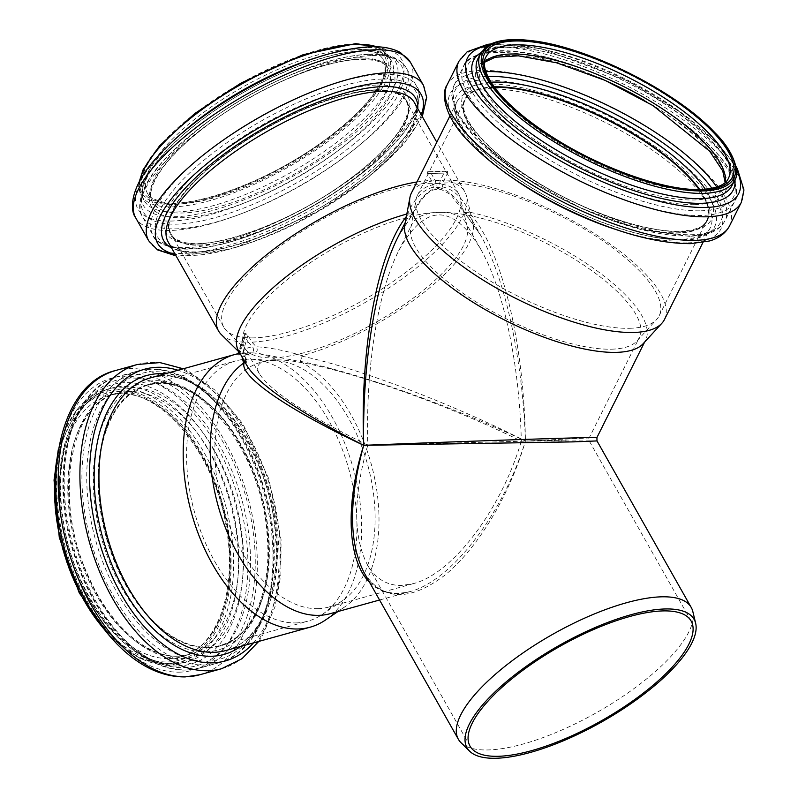 <?xml version="1.0" encoding="UTF-8"?>
<svg xmlns="http://www.w3.org/2000/svg" width="798" height="798" viewBox="0 0 798 798"><rect width="100%" height="100%" fill="white"/><g stroke="black" fill="none" stroke-linecap="round" stroke-linejoin="round"><path stroke-width="0.6" stroke-dasharray="3.99 2.99" d="M447.618 173.026L447.419 171.251L445.912 171.291L443.957 173.126L440.436 180.178L438.461 187.849L435.947 189.455L434.711 189.006L433.414 187.111L431.419 180.408L427.529 173.545L427.638 171.76L429.144 171.72L431.189 173.445L435.08 180.318L437.444 187.869L440.037 189.355L441.932 188.089L444.097 180.089L447.618 173.026L431.189 173.445M435.08 180.318A141.446 47.451 -29.5 0 1 464.755 191.64A141.446 47.451 -29.5 0 1 466.431 195.899A141.446 47.451 -29.5 0 1 394.122 284.497A141.446 47.451 -29.5 0 1 251.879 342.162L247.998 335.3L245.914 333.604L244.407 333.644L238.652 351.619M248.218 342.262L252.607 346.851C254.333 350.103 253.704 352.197 250.712 353.135L245.036 352.816L237.964 355.02L244.407 333.644L244.338 335.399L248.218 342.262A141.446 47.451 -29.5 0 1 221.325 334.561M416.925 181.984A141.446 47.451 -29.5 0 1 431.419 180.408M442.451 186.882C453.354 189.136 462.371 197.555 469.503 212.148L468.735 212.288C500.466 245.156 524.126 340.616 525.423 441.035C522.63 358.382 505.064 277.923 480.376 234.792L471.359 218.852A133.785 44.878 -29.5 0 0 464.426 212.278C457.124 197.685 448.007 189.266 437.075 187.021M471.359 218.852A133.785 44.878 -29.5 0 1 472.935 222.881A133.785 44.878 -29.5 0 1 421.893 294.063A133.785 44.878 -29.5 0 1 302.123 355.669C284.297 350.382 269.016 347.409 256.268 346.761L251.879 342.162M238.462 350.611A133.785 44.878 -29.5 0 0 241.106 354.043A133.785 44.878 -29.5 0 0 245.395 357.175C241.245 351.519 243.649 348.078 252.607 346.851M406.83 214.024A133.785 44.878 -29.5 0 1 407.698 213.784C414.062 198.832 422.641 189.944 433.414 187.111M468.735 212.288L464.396 212.617L480.286 234.632L464.426 212.278M398.032 236.966L412.825 213.994L407.698 213.784M438.79 186.981C427.987 189.804 419.319 198.702 412.775 213.655L398.052 236.916M238.851 353.574L237.964 355.02L239.47 354.98L248.697 352.716L254.372 353.035C257.365 352.098 258.003 350.003 256.268 346.761M245.086 362.302L246.472 359.619L244.926 354.94L251.001 353.135L242.023 356.906M325.394 620.076A141.446 83.89 74.5 0 0 353.275 468.466A141.446 83.89 74.5 0 0 251.37 352.806A141.446 83.89 74.5 0 0 248.697 352.716M245.036 352.816A141.446 83.89 74.5 0 0 240.028 353.374M330.322 613.652A133.785 79.351 74.5 0 0 344.716 606.929A133.785 79.351 74.5 0 0 375.629 483.438A133.785 79.351 74.5 0 0 300.337 361.614L257.315 353.145L251.37 352.806M300.337 361.614L302.123 355.669M408.476 213.884L406.372 216.507M596.994 440.915L525.423 441.035L596.904 437.583M245.395 357.175L245.545 361.604L247.47 366.521L246.193 360.915M412.775 213.655A133.785 44.997 26.5 0 0 406.212 220.587A133.785 44.997 26.5 0 0 404.835 224.707M643.108 343.748A133.785 44.997 26.5 0 0 645.582 340.167A133.785 44.997 26.5 0 0 597.104 270.891A133.785 44.997 26.5 0 0 469.503 212.148M566.201 440.087L367.788 445.224C365.654 368.117 377.673 292.317 398.601 250.961C424.716 203.61 452.027 202.901 480.546 248.846C503.568 289.056 519.478 364.068 521.323 441.144L566.201 440.087M611.607 349.185A127.022 42.723 26.5 0 0 636.974 340.946A127.022 42.723 26.5 0 0 639.318 337.554A127.022 42.723 26.5 0 0 544.785 242.562A127.022 42.723 26.5 0 0 412.057 224.019A127.022 42.723 26.5 0 0 410.751 227.939A127.022 42.723 26.5 0 0 480.825 304.836A127.022 42.723 26.5 0 0 611.607 349.185M629.622 328.297A135.032 45.416 26.5 0 0 656.584 319.539A135.032 45.416 26.5 0 0 659.078 315.928A135.032 45.416 26.5 0 0 558.58 214.951A135.032 45.416 26.5 0 0 417.484 195.231A135.032 45.416 26.5 0 0 416.097 199.39A135.032 45.416 26.5 0 0 490.59 281.145A135.032 45.416 26.5 0 0 629.622 328.297M494.561 87.371A135.032 45.416 26.5 0 0 465.184 99.74A135.032 45.416 26.5 0 0 532.944 182.363A135.032 45.416 26.5 0 0 677.332 232.807A135.032 45.416 26.5 0 0 706.789 220.438A135.032 45.416 26.5 0 0 699.038 189.525M494.351 87.082A135.57 45.596 26.5 0 0 464.705 99.501A135.57 45.596 26.5 0 0 532.735 182.453A135.57 45.596 26.5 0 0 677.692 233.096A135.57 45.596 26.5 0 0 707.267 220.677A135.57 45.596 26.5 0 0 699.397 189.525M440.436 180.178A141.446 47.571 26.5 0 0 411.389 193.076M664.465 319.509A141.446 47.571 26.5 0 0 594.719 233.734A141.446 47.571 26.5 0 0 444.097 180.089M301.644 356.108C357.843 367.918 451.239 403.359 525.423 441.035C509.613 495.359 477.942 548.136 444.985 575.099C409.593 601.862 382.631 601.054 364.107 572.685L364.107 572.665C373.374 590.121 388.626 596.435 409.873 591.617C451.439 581.144 503.398 513.423 525.423 441.035C450.551 405.623 356.507 372.337 300.078 361.285M692.824 611.527A133.785 44.878 -29.5 0 1 596.904 712.444A133.785 44.878 -29.5 0 1 460.995 742.689M272.866 357.813A127.022 42.613 150.5 0 0 401.165 306.711A127.022 42.613 150.5 0 0 467.189 226.403A127.022 42.613 150.5 0 0 465.683 222.582A127.022 42.613 150.5 0 0 390.132 222.452A127.022 42.613 150.5 0 0 278.362 287.17A127.022 42.613 150.5 0 0 244.587 347.679A127.022 42.613 150.5 0 0 247.091 350.93A127.022 42.613 150.5 0 0 272.866 357.813M367.788 445.224C307.09 415.15 270.981 391.389 259.44 373.943C255.849 367.469 257.614 363.22 264.727 361.195C292.058 351.599 422.112 392.127 521.323 441.144C501.264 509.663 452.666 573.762 413.314 583.637L401.653 585.453C386.94 585.662 375.479 578.7 367.299 564.565C353.005 536.376 353.165 496.585 367.788 445.224M253.794 337.873A135.032 45.296 -29.5 0 1 226.393 330.552A135.032 45.296 -29.5 0 1 223.729 327.09A135.032 45.296 -29.5 0 1 318.951 221.176A135.032 45.296 -29.5 0 1 458.79 194.104A135.032 45.296 -29.5 0 1 460.376 198.163A135.032 45.296 -29.5 0 1 390.192 283.539A135.032 45.296 -29.5 0 1 253.794 337.873M369.574 582.341C380.147 592.864 393.564 595.966 409.823 591.627L409.873 591.617M317.943 608.645A127.022 75.331 74.5 0 0 328.896 607.019A127.022 75.331 74.5 0 0 342.551 600.645A127.022 75.331 74.5 0 0 367.589 464.506A127.022 75.331 74.5 0 0 276.078 360.636A127.022 75.331 74.5 0 0 261.076 362.202A127.022 75.331 74.5 0 0 220.098 495.718A127.022 75.331 74.5 0 0 317.943 608.645M296.178 622.909A135.032 80.089 74.5 0 0 307.819 621.173A135.032 80.089 74.5 0 0 322.342 614.4A135.032 80.089 74.5 0 0 348.955 469.663A135.032 80.089 74.5 0 0 251.669 359.25A135.032 80.089 74.5 0 0 235.729 360.905A135.032 80.089 74.5 0 0 192.158 502.85A135.032 80.089 74.5 0 0 296.178 622.909M208.228 647.268A135.032 80.089 74.5 0 0 219.869 645.542A135.032 80.089 74.5 0 0 261.006 494.022A135.032 80.089 74.5 0 0 147.78 385.264A135.032 80.089 74.5 0 0 104.209 527.209A135.032 80.089 74.5 0 0 208.228 647.268M208.328 647.786A135.57 80.408 74.5 0 0 220.009 646.051A135.57 80.408 74.5 0 0 261.315 493.942A135.57 80.408 74.5 0 0 147.64 384.746A135.57 80.408 74.5 0 0 103.9 527.249A135.57 80.408 74.5 0 0 208.328 647.786M376.486 90.084A135.57 45.476 -29.5 0 1 406.671 100.907A135.57 45.476 -29.5 0 1 311.07 207.251A135.57 45.476 -29.5 0 1 170.682 234.422A135.57 45.476 -29.5 0 1 234.373 148.199A135.57 45.476 -29.5 0 1 376.486 90.084M201.216 244.936A135.032 45.296 -29.5 0 1 171.151 234.163A135.032 45.296 -29.5 0 1 266.372 128.239A135.032 45.296 -29.5 0 1 406.202 101.166A135.032 45.296 -29.5 0 1 342.771 187.061A135.032 45.296 -29.5 0 1 201.216 244.936M429.144 171.72L447.419 171.251M427.529 173.545L443.957 173.126M445.912 171.291L427.638 171.76M414.401 102.623A141.446 47.451 -29.5 0 1 314.651 213.575A141.446 47.451 -29.5 0 1 168.179 241.934C168.188 244.687 173.226 247.619 183.291 250.732C214.243 258.033 290.412 230.672 346.252 190.941C370.761 173.755 389.404 156.947 402.192 140.518C420.636 116.368 416.237 104.847 414.401 102.623M239.47 354.98L245.914 333.604M247.998 335.3L242.203 354.521M239.26 352.217L244.338 335.399M225.944 650.51A141.446 83.89 74.5 0 0 269.036 491.797A141.446 83.89 74.5 0 0 150.433 377.873C200.128 359.619 271.24 447.06 275.519 536.974C280.407 594.769 258.522 642.629 225.944 650.51M494.171 86.842A135.57 45.596 26.5 0 0 464.835 99.251A135.57 45.596 26.5 0 0 532.865 182.203A135.57 45.596 26.5 0 0 677.821 232.846A135.57 45.596 26.5 0 0 707.387 220.428A135.57 45.596 26.5 0 0 699.696 189.515M491.029 82.204A138.822 46.693 26.5 0 0 505.234 160.288A138.822 46.693 26.5 0 0 681.512 231.61A138.822 46.693 26.5 0 0 705.292 189.246M487.787 76.369A148.169 49.835 26.5 0 0 498.361 158.513A148.169 49.835 26.5 0 0 688.185 235.959A148.169 49.835 26.5 0 0 711.906 188.328M485.852 71.66A151.43 50.932 26.5 0 0 453.982 85.496A151.43 50.932 26.5 0 0 529.962 178.144A151.43 50.932 26.5 0 0 691.876 234.712A151.43 50.932 26.5 0 0 724.903 220.847A151.43 50.932 26.5 0 0 716.823 187.051M598.54 77.546A151.43 50.932 26.5 0 0 463.598 66.234A151.43 50.932 26.5 0 0 539.588 158.892A151.43 50.932 26.5 0 0 701.492 215.46A151.43 50.932 26.5 0 0 734.529 201.585A151.43 50.932 26.5 0 0 644.445 100.478M700.863 210.792A148.298 49.875 26.5 0 0 628.016 88.937A148.298 49.875 26.5 0 0 472.775 93.067A148.298 49.875 26.5 0 0 700.863 210.792M694.868 204.637A138.702 46.653 26.5 0 0 626.729 90.663A138.702 46.653 26.5 0 0 481.543 94.523A138.702 46.653 26.5 0 0 694.868 204.637M484.486 62.015A135.57 45.596 26.5 0 0 481.254 66.374A135.57 45.596 26.5 0 0 549.283 149.326A135.57 45.596 26.5 0 0 694.24 199.969A135.57 45.596 26.5 0 0 723.816 187.55A135.57 45.596 26.5 0 0 725.372 182.353M484.456 62.314L481.254 66.374L485.832 57.217A135.57 45.596 26.5 0 0 553.862 140.169A135.57 45.596 26.5 0 0 698.819 190.812A135.57 45.596 26.5 0 0 728.394 178.393L723.816 187.55L725.143 182.562M734.579 180.358A141.984 47.75 26.5 0 0 628.904 74.184A141.984 47.75 26.5 0 0 480.546 53.446M731.936 185.635A141.984 47.75 26.5 0 0 626.27 79.461A141.984 47.75 26.5 0 0 477.912 58.723C478.88 55.97 485.433 45.735 516.914 47.601C556.924 49.815 621.672 74.932 668.824 106.762C701.731 129.126 722.36 149.475 730.709 167.809C733.861 178.144 734.28 184.079 731.936 185.635M734.948 179.56A145.116 48.808 26.5 0 0 625.253 81.496A145.116 48.808 26.5 0 0 480.965 52.668M736.424 169.525A151.58 50.982 26.5 0 0 625.891 80.219A151.58 50.982 26.5 0 0 488.097 45.466M741.322 202.333A157.834 53.087 26.5 0 0 623.846 84.299A157.834 53.087 26.5 0 0 458.93 61.247M729.542 225.914A157.834 53.087 26.5 0 0 612.066 107.88A157.834 53.087 26.5 0 0 447.149 84.827M687.726 242.851A151.331 50.902 26.5 0 0 613.383 118.503A151.331 50.902 26.5 0 0 454.96 122.702A151.331 50.902 26.5 0 0 687.726 242.851M682.998 239.769A144.697 48.668 26.5 0 0 611.906 120.867A144.697 48.668 26.5 0 0 460.436 124.887A144.697 48.668 26.5 0 0 682.998 239.769M615.029 229.216A141.446 47.571 26.5 0 0 679.298 241.006A141.446 47.571 26.5 0 0 710.16 228.048A141.446 47.571 26.5 0 0 604.884 122.274A141.446 47.571 26.5 0 0 457.084 101.615A141.446 47.571 26.5 0 0 513.254 178.373M208.088 647.846A135.57 80.408 74.5 0 0 219.779 646.121A135.57 80.408 74.5 0 0 261.076 494.002A135.57 80.408 74.5 0 0 147.401 384.816A135.57 80.408 74.5 0 0 103.67 527.318A135.57 80.408 74.5 0 0 208.088 647.846M205.924 651.786A138.822 82.334 74.5 0 0 240.956 446.521A138.822 82.334 74.5 0 0 95.63 450.381A138.822 82.334 74.5 0 0 205.924 651.786M206.981 661.093A148.169 87.88 74.5 0 0 244.368 442.002A148.169 87.88 74.5 0 0 89.256 446.122A148.169 87.88 74.5 0 0 206.981 661.093M204.817 665.033A151.43 89.805 74.5 0 0 217.874 663.098A151.43 89.805 74.5 0 0 263.998 493.194A151.43 89.805 74.5 0 0 137.027 371.24A151.43 89.805 74.5 0 0 88.179 530.401A151.43 89.805 74.5 0 0 204.817 665.033M187.081 669.951A151.43 89.805 74.5 0 0 200.138 668.006A151.43 89.805 74.5 0 0 246.263 498.102A151.43 89.805 74.5 0 0 119.291 376.147A151.43 89.805 74.5 0 0 70.443 535.318A151.43 89.805 74.5 0 0 187.081 669.951M183.769 667.647A148.298 87.95 74.5 0 0 221.196 448.366A148.298 87.95 74.5 0 0 65.955 452.496A148.298 87.95 74.5 0 0 183.769 667.647M181.116 658.53A138.702 82.264 74.5 0 0 216.118 453.444A138.702 82.264 74.5 0 0 70.922 457.304A138.702 82.264 74.5 0 0 181.116 658.53M177.814 656.235A135.57 80.408 74.5 0 0 189.495 654.5A135.57 80.408 74.5 0 0 230.802 502.391A135.57 80.408 74.5 0 0 117.126 393.205A135.57 80.408 74.5 0 0 73.386 535.707A135.57 80.408 74.5 0 0 177.814 656.235M169.376 658.569A135.57 80.408 74.5 0 0 181.066 656.844A135.57 80.408 74.5 0 0 222.363 504.725A135.57 80.408 74.5 0 0 108.688 395.539A135.57 80.408 74.5 0 0 64.947 538.042A135.57 80.408 74.5 0 0 169.376 658.569M167.68 661.971A138.423 82.094 74.5 0 0 202.612 457.294A138.423 82.094 74.5 0 0 57.705 461.144A138.423 82.094 74.5 0 0 167.68 661.971M167.999 663.707A140.199 83.152 74.5 0 0 203.38 456.396A140.199 83.152 74.5 0 0 56.608 460.296A140.199 83.152 74.5 0 0 167.999 663.707M104.139 629.203A141.984 84.209 74.5 0 0 169.705 665.063A141.984 84.209 74.5 0 0 181.944 663.248A141.984 84.209 74.5 0 0 225.196 503.937A141.984 84.209 74.5 0 0 106.144 389.584A141.984 84.209 74.5 0 0 56.947 458.81M174.562 663.717A141.984 84.209 74.5 0 0 186.812 661.901A141.984 84.209 74.5 0 0 230.063 502.59A141.984 84.209 74.5 0 0 111.012 388.237A141.984 84.209 74.5 0 0 65.207 537.483A141.984 84.209 74.5 0 0 174.562 663.717M177.874 666.011A145.116 86.064 74.5 0 0 214.492 451.439A145.116 86.064 74.5 0 0 62.583 455.478A145.116 86.064 74.5 0 0 177.874 666.011M179.66 672.155A151.58 89.905 74.5 0 0 217.914 448.027A151.58 89.905 74.5 0 0 59.232 452.237A151.58 89.905 74.5 0 0 179.66 672.155M199.889 674.729A157.834 93.615 74.5 0 0 247.969 497.633A157.834 93.615 74.5 0 0 115.62 370.511M221.605 668.714A157.834 93.615 74.5 0 0 269.694 491.618A157.834 93.615 74.5 0 0 137.346 364.496M253.495 642.879A151.331 89.755 74.5 0 0 271.48 491.119A151.331 89.755 74.5 0 0 177.974 370.242M240.627 646.44A144.697 85.825 74.5 0 0 268.138 492.047A144.697 85.825 74.5 0 0 165.116 373.803M417.793 108.618A144.697 48.538 -29.5 0 1 313.544 211.61A144.697 48.538 -29.5 0 1 171.57 247.929M421.374 114.942A151.331 50.763 -29.5 0 1 314.372 213.076A151.331 50.763 -29.5 0 1 175.151 254.253M423.459 85.346A157.834 52.947 -29.5 0 1 312.148 209.156A157.834 52.947 -29.5 0 1 148.697 240.797M410.471 62.394A157.834 52.947 -29.5 0 1 299.17 186.203A157.834 52.947 -29.5 0 1 135.72 217.844M367.998 47.581A151.58 50.853 -29.5 0 1 300.058 175.58A151.58 50.853 -29.5 0 1 141.386 179.799A151.58 50.853 -29.5 0 1 367.998 47.581M363.439 50.623A145.116 48.678 -29.5 0 1 298.402 173.166A145.116 48.678 -29.5 0 1 146.493 177.206A145.116 48.678 -29.5 0 1 363.439 50.623M316.656 57.546A141.984 47.631 -29.5 0 1 359.768 49.516A141.984 47.631 -29.5 0 1 391.379 60.857A141.984 47.631 -29.5 0 1 291.26 172.228A141.984 47.631 -29.5 0 1 144.229 200.687A141.984 47.631 -29.5 0 1 179.879 134.932M376.586 46.773A141.984 47.631 -29.5 0 1 388.476 55.71A141.984 47.631 -29.5 0 1 288.347 167.081A141.984 47.631 -29.5 0 1 141.316 195.55A141.984 47.631 -29.5 0 1 139.78 180.757M354.881 43.94A140.199 47.032 -29.5 0 1 292.048 162.333A140.199 47.032 -29.5 0 1 145.286 166.233A140.199 47.032 -29.5 0 1 354.881 43.94M353.723 44.957A138.423 46.434 -29.5 0 1 291.689 161.854A138.423 46.434 -29.5 0 1 146.792 165.705A138.423 46.434 -29.5 0 1 353.723 44.957M353.205 48.927A135.57 45.476 -29.5 0 1 383.389 59.75A135.57 45.476 -29.5 0 1 287.789 166.094A135.57 45.476 -29.5 0 1 147.401 193.266A135.57 45.476 -29.5 0 1 211.091 107.042A135.57 45.476 -29.5 0 1 353.205 48.927M358.242 57.845A135.57 45.476 -29.5 0 1 388.426 68.668A135.57 45.476 -29.5 0 1 292.826 175.001A135.57 45.476 -29.5 0 1 152.438 202.183A135.57 45.476 -29.5 0 1 216.128 115.949A135.57 45.476 -29.5 0 1 358.242 57.845M361.913 58.952A138.702 46.523 -29.5 0 1 299.759 176.079A138.702 46.523 -29.5 0 1 154.563 179.939A138.702 46.523 -29.5 0 1 361.913 58.952M368.676 54.424A148.298 49.745 -29.5 0 1 302.213 179.66A148.298 49.745 -29.5 0 1 146.972 183.779A148.298 49.745 -29.5 0 1 368.676 54.424M372.347 55.531A151.43 50.793 -29.5 0 1 406.062 67.621A151.43 50.793 -29.5 0 1 299.28 186.403A151.43 50.793 -29.5 0 1 142.473 216.757A151.43 50.793 -29.5 0 1 213.605 120.438A151.43 50.793 -29.5 0 1 372.347 55.531M382.95 74.274A151.43 50.793 -29.5 0 1 416.666 86.364A151.43 50.793 -29.5 0 1 309.883 205.136A151.43 50.793 -29.5 0 1 153.076 235.49A151.43 50.793 -29.5 0 1 224.208 139.181A151.43 50.793 -29.5 0 1 382.95 74.274M382.481 79.042A148.169 49.705 -29.5 0 1 316.078 204.178A148.169 49.705 -29.5 0 1 160.967 208.298A148.169 49.705 -29.5 0 1 382.481 79.042M376.806 85.067A138.822 46.573 -29.5 0 1 314.592 202.303A138.822 46.573 -29.5 0 1 169.276 206.163A138.822 46.573 -29.5 0 1 376.806 85.067M376.347 89.835A135.57 45.476 -29.5 0 1 406.531 100.658A135.57 45.476 -29.5 0 1 310.931 207.001A135.57 45.476 -29.5 0 1 170.543 234.173A135.57 45.476 -29.5 0 1 234.233 147.949A135.57 45.476 -29.5 0 1 376.347 89.835M464.755 191.64L436.795 142.214M472.935 222.881L466.431 195.899M241.106 354.043L239.52 352.477M439.578 189.355L441.633 189.695L450.68 194.592L464.396 212.617M436.426 189.445C429.264 189.645 421.394 197.824 412.825 213.994M238.013 353.743L237.644 354.96M344.716 606.929L337.943 611.537M644.614 342.103L645.582 340.167M405.244 222.512L406.212 220.587M691.138 621.063L588.395 439.469L639.318 337.554M398.601 250.961L412.057 224.019M636.974 340.946L656.584 319.539M410.751 227.939L416.097 199.39M659.078 315.928L706.789 220.438M417.484 195.231L465.184 99.74M707.267 220.677L707.387 220.428C706.14 223.121 702.539 229.914 680.135 231.201C646.629 232.607 586.211 212.198 538.51 182.951C512.376 167.011 492.376 151.031 478.481 135.032C459.498 112.678 463.209 101.446 464.835 99.251L464.705 99.501M689.562 236.358L640.914 229.654L581.632 208.448L523.668 176.867L475.399 138.094L457.174 114.034L451.748 95.391L453.982 85.496L463.598 66.234C464.835 60.229 473.174 55.351 488.635 51.601C502.471 49.586 519.817 50.962 540.655 55.74C567.318 61.975 595.178 72.369 624.236 86.922C661.662 106.014 691.307 126.722 713.153 149.046C721.163 157.386 727.207 165.346 731.267 172.917C737.482 187.41 738.569 196.976 734.529 201.585L724.903 220.847C720.594 228.777 712.325 233.644 700.115 235.44L689.562 236.358M735.956 166.373L718.938 144.787L679.098 111.471L627.358 80.768L541.373 48.698L490.9 43.95M702.948 242.472L710.16 228.048C708.833 230.901 705.013 238.023 681.622 239.36C645.801 240.896 580.545 218.423 530.281 186.812C491.708 162.303 467.688 139.76 458.232 119.171C455.169 109.027 454.79 103.181 457.084 101.615L449.873 116.039M480.546 248.846L465.683 222.582M259.44 373.943L244.587 347.679M470.032 746.16L367.299 564.565M467.189 226.403L460.376 198.163M247.091 350.93L226.393 330.552M379.569 600.006L409.823 591.627M328.896 607.019L413.314 583.637M261.076 362.202L264.727 361.195M276.078 360.636L251.669 359.25M342.551 600.645L322.342 614.4M219.869 645.542L307.819 621.173M147.78 385.264L235.729 360.905M147.64 384.746L147.401 384.816C194.931 367.319 263.141 451.129 267.24 537.343C271.928 592.744 250.931 638.59 219.779 646.121L220.009 646.051M217.874 663.098C269.165 650.949 289.554 561.114 261.924 481.344C239.121 408.955 182.213 357.285 137.027 371.24L119.291 376.147C67.421 388.377 47.291 480.037 76.039 560.296C97.097 624.066 144.388 672.066 186.532 670.031L200.138 668.006L217.874 663.098M178.363 656.155C146.872 657.881 108.259 623.876 87.351 573.832C52.867 498.381 70.414 402.441 117.126 393.205L108.688 395.539C153.505 379.658 217.026 451.199 227.101 532.755C236.826 594.011 215.62 648.714 181.066 656.844L189.495 654.5L178.363 656.155M58.254 449.813L76.478 410.132L106.144 389.584L111.012 388.237C75.571 396.556 53.296 452.396 62.683 515.767C71.77 594.291 128.937 667.547 175.121 663.637L186.812 661.901L169.435 665.103L139.301 658.041L109.895 636.245M258.781 641.412L262.193 636.305L274.991 606.849L280.876 574.789L281.036 539.478L268.816 478.75L242.881 423.858L215.101 390.212L188.617 371.309L183.271 368.776M422.312 116.608L403.529 144.438L366.162 179.011L317.245 211.699L232.747 248.667L178.483 256.168L176.089 255.909M377.743 46.823L388.476 55.71L391.379 60.857C389.903 58.045 385.663 51.132 362.172 51.042C327.09 51.441 265.195 75.99 216.946 109.067C190.652 127.002 170.642 144.657 156.937 162.044C137.775 186.882 142.433 198.512 144.229 200.687L141.316 195.55L138.932 186.922L139.221 181.774M383.389 59.75C385.314 62.184 389.304 73.436 371.798 96.388C359.718 111.969 342.113 127.899 319.001 144.199C265.505 182.453 192.198 208.986 162.203 201.934C152.498 198.981 147.56 196.089 147.401 193.266L152.438 202.183C150.912 199.909 145.984 189.824 164.578 165.415C177.675 148.807 196.777 131.939 221.904 114.802C268.008 83.201 327.16 59.74 360.646 59.361L373.973 60.279C381.534 61.875 386.352 64.668 388.426 68.668L383.389 59.75M406.062 67.621C399.888 57.895 387.848 53.356 369.943 54.015C335.22 55.91 293.963 70.244 246.163 97.007C209.894 118.004 181.495 140.159 160.947 163.48C137.007 190.493 137.406 210.482 142.473 216.757L153.076 235.49C154.692 241.405 163.141 245.814 178.413 248.727C192.647 250.123 210.363 247.749 231.58 241.614C258.053 233.824 285.435 221.844 313.734 205.665C350.023 184.557 378.352 162.343 398.711 139.012C405.983 130.513 411.389 122.493 414.94 114.932C420.327 100.378 420.905 90.852 416.666 86.364L406.062 67.621M406.671 100.907L406.531 100.658C408.257 102.752 412.506 113.705 394.84 136.857C382.581 152.608 364.696 168.727 341.185 185.206C287.649 223.31 214.572 249.555 184.946 242.552C175.341 239.58 170.543 236.787 170.543 234.173L170.682 234.422M458.79 194.104L406.202 101.166M223.729 327.09L171.151 234.163"/><path stroke-width="1.2" d="M239.52 352.477L221.325 334.561A141.446 47.451 -29.5 0 1 218.532 330.941A141.446 47.451 -29.5 0 1 275.41 247.929A141.446 47.451 -29.5 0 1 416.925 181.984M406.372 216.507C377.544 252.896 359.918 347.459 363.698 445.334C298.871 412.077 260.138 385.823 247.49 366.551L238.462 350.611A133.785 44.878 -29.5 0 1 282.951 279.35A133.785 44.878 -29.5 0 1 406.83 214.024M240.028 353.374A141.446 83.89 74.5 0 0 234.672 354.541A141.446 83.89 74.5 0 0 189.036 503.229A141.446 83.89 74.5 0 0 297.983 628.984A141.446 83.89 74.5 0 0 310.183 627.178A141.446 83.89 74.5 0 0 325.394 620.076L337.943 611.537M242.023 356.906L243.599 363.13A133.785 79.351 74.5 0 0 222.353 519.418A133.785 79.351 74.5 0 0 330.322 613.652L379.569 600.006M469.623 751.187A130.443 43.76 -29.5 0 1 523.468 668.345A130.443 43.76 -29.5 0 1 665.073 608.964A130.443 43.76 -29.5 0 1 695.657 623.298A130.443 43.76 -29.5 0 1 602.131 721.691A130.443 43.76 -29.5 0 1 469.623 751.187L460.995 742.689A133.785 44.878 -29.5 0 1 458.361 739.267L364.088 572.655C348.836 542.55 348.696 500.117 363.698 445.334L573.792 441.873L597.004 440.925L596.914 437.583C601.911 436.656 458.86 441.414 363.698 445.334C362.202 362.631 375.599 281.335 398.022 236.966L405.244 222.512M458.361 739.267A133.785 44.878 -29.5 0 1 521.214 654.17A133.785 44.878 -29.5 0 1 661.452 596.824A133.785 44.878 -29.5 0 1 691.248 607.507L596.994 440.915M449.873 116.039L411.389 193.076A141.446 47.571 26.5 0 0 409.933 197.435L404.835 224.707A133.785 44.997 26.5 0 0 505.782 320.626A133.785 44.997 26.5 0 0 643.108 343.748L661.851 323.29A141.446 47.571 26.5 0 0 664.465 319.509L702.948 242.472M699.038 189.525A135.032 45.416 26.5 0 0 494.561 87.371M699.397 189.525A135.57 45.596 26.5 0 0 494.351 87.082M409.933 197.435A141.446 47.571 26.5 0 0 487.967 283.071A141.446 47.571 26.5 0 0 633.612 332.467A141.446 47.571 26.5 0 0 661.851 323.29M691.248 607.507A133.785 44.878 -29.5 0 1 692.824 611.527L695.657 623.298M662.859 610.919A127.022 42.613 -29.5 0 1 691.138 621.063A127.022 42.613 -29.5 0 1 631.467 701.851A127.022 42.613 -29.5 0 1 498.311 756.295A127.022 42.613 -29.5 0 1 470.032 746.16A127.022 42.613 -29.5 0 1 529.702 665.372A127.022 42.613 -29.5 0 1 662.859 610.919M245.086 362.302L243.599 363.13M244.258 362.771C238.303 375.479 288.158 409.933 363.698 445.334C344.975 504.266 347.389 560.485 369.574 582.341M218.532 330.941L168.179 241.934A141.446 47.451 -29.5 0 1 234.622 151.959A141.446 47.451 -29.5 0 1 382.9 91.331A141.446 47.451 -29.5 0 1 414.401 102.623L436.795 142.214M238.851 353.574L239.26 352.217M234.672 354.541L150.433 377.873A141.446 83.89 74.5 0 0 104.797 526.56A141.446 83.89 74.5 0 0 213.754 652.315A141.446 83.89 74.5 0 0 225.944 650.51L310.183 627.178M699.696 189.515A135.57 45.596 26.5 0 0 494.171 86.842M705.292 189.246A138.822 46.693 26.5 0 0 491.029 82.204M711.906 188.328A148.169 49.835 26.5 0 0 487.787 76.369M716.823 187.051A151.43 50.932 26.5 0 0 485.852 71.66M644.445 100.478A151.43 50.932 26.5 0 0 598.54 77.546M725.372 182.353A135.57 45.596 26.5 0 0 622.919 86.174A135.57 45.596 26.5 0 0 484.486 62.015M728.394 178.393A135.57 45.596 26.5 0 0 627.487 77.017A135.57 45.596 26.5 0 0 485.832 57.217C484.017 59.76 480.596 71.281 499.398 93.446C512.366 108.448 530.87 123.52 554.919 138.633C603.118 169.156 666.081 190.981 700.674 189.495C722.988 188.248 727.048 181.375 728.394 178.393M701.951 189.944A138.423 46.553 26.5 0 0 633.951 76.209A138.423 46.553 26.5 0 0 489.044 80.059A138.423 46.553 26.5 0 0 701.951 189.944M703.148 190.902A140.199 47.152 26.5 0 0 634.28 75.7A140.199 47.152 26.5 0 0 487.508 79.6A140.199 47.152 26.5 0 0 703.148 190.902M703.607 193.365A141.984 47.75 26.5 0 0 734.579 180.358C739.507 175.211 736.504 153.874 714.948 132.727C676.086 90.713 585.313 45.945 530.7 40.568C510.361 38.144 495.618 40.139 486.451 46.573L480.546 53.446A141.984 47.75 26.5 0 0 551.787 140.328A141.984 47.75 26.5 0 0 703.607 193.365M480.546 53.446L477.912 58.723A141.984 47.75 26.5 0 0 549.154 145.605A141.984 47.75 26.5 0 0 700.973 198.642A141.984 47.75 26.5 0 0 731.936 185.635L734.579 180.358M480.965 52.668A145.116 48.808 26.5 0 0 534.381 141.216A145.116 48.808 26.5 0 0 701.602 203.31A145.116 48.808 26.5 0 0 734.948 179.56M488.097 45.466A151.58 50.982 26.5 0 0 519.378 134.333A151.58 50.982 26.5 0 0 705.641 207.46A151.58 50.982 26.5 0 0 736.424 169.525M490.9 43.95L487.658 44.349L467.219 51.73L458.93 61.247A157.834 53.087 26.5 0 0 538.131 157.824A157.834 53.087 26.5 0 0 706.898 216.787A157.834 53.087 26.5 0 0 741.322 202.333L743.955 189.984L737.362 168.797L735.956 166.373M458.93 61.247L447.149 84.827A157.834 53.087 26.5 0 0 526.351 181.405A157.834 53.087 26.5 0 0 695.118 240.368A157.834 53.087 26.5 0 0 729.542 225.914L741.322 202.333M513.254 178.373A141.446 47.571 26.5 0 0 615.029 229.216M56.947 458.81A141.984 84.209 74.5 0 0 104.139 629.203M186.283 676.754A157.834 93.615 74.5 0 0 199.889 674.729L185.186 676.913C163.71 677.083 142.942 668.016 122.872 649.692C107.092 635.118 93.536 616.575 82.224 594.061C36.608 507.378 51.521 385.474 115.62 370.511A157.834 93.615 74.5 0 0 64.708 536.416A157.834 93.615 74.5 0 0 186.283 676.754M115.62 370.511L137.346 364.496A157.834 93.615 74.5 0 0 86.423 530.401A157.834 93.615 74.5 0 0 207.999 670.739A157.834 93.615 74.5 0 0 221.605 668.714L241.994 658.709L258.781 641.412M177.974 370.242A151.331 89.755 74.5 0 0 91.092 501.493A151.331 89.755 74.5 0 0 212.328 662.859A151.331 89.755 74.5 0 0 253.495 642.879M165.116 373.803A144.697 85.825 74.5 0 0 97.166 512.615A144.697 85.825 74.5 0 0 211.58 656.255A144.697 85.825 74.5 0 0 240.627 646.44M171.57 247.929A144.697 48.538 -29.5 0 1 219.879 157.206A144.697 48.538 -29.5 0 1 383.369 86.563A144.697 48.538 -29.5 0 1 417.793 108.618M175.151 254.253A151.331 50.763 -29.5 0 1 208.138 162.672A151.331 50.763 -29.5 0 1 387.389 82.294A151.331 50.763 -29.5 0 1 421.374 114.942M176.089 255.909L157.475 249.864L148.697 240.797A157.834 52.947 -29.5 0 1 222.851 140.398A157.834 52.947 -29.5 0 1 388.307 72.748A157.834 52.947 -29.5 0 1 423.459 85.346L426.701 97.356L422.312 116.608M148.697 240.797L135.72 217.844A157.834 52.947 -29.5 0 1 209.864 117.456A157.834 52.947 -29.5 0 1 375.329 49.795A157.834 52.947 -29.5 0 1 410.471 62.394L423.459 85.346M179.879 134.932A141.984 47.631 -29.5 0 1 316.656 57.546M139.78 180.757A141.984 47.631 -29.5 0 1 224.846 94.074A141.984 47.631 -29.5 0 1 356.856 44.379A141.984 47.631 -29.5 0 1 376.586 46.773M238.652 351.619L238.013 353.743M596.914 437.583L644.614 342.103M725.143 182.562L722.769 170.962L709.691 151.231L653.053 105.635L605.074 80.379L556.535 62.793L518.391 55.83L495.209 57.237L484.456 62.314M729.542 225.914C725.472 233.395 718.719 238.432 709.292 241.016L690.479 243.659C654.2 243.57 610.799 231.011 560.296 205.984C522.68 186.722 492.665 165.775 470.261 143.131C443.917 117.236 440.965 93.127 447.149 84.827M109.895 636.245L79.231 592.894L59.281 537.443L54.045 480.097L58.254 449.813M199.889 674.729L221.605 668.714M183.271 368.776L159.969 362.591L137.346 364.496M135.72 217.844C129.206 209.625 130.603 186.034 156.209 158.104C177.455 134.443 206.293 112.089 242.712 91.042C291.769 63.511 334.372 48.748 370.521 46.753C382.701 46.324 392.726 48.289 400.596 52.658L410.471 62.394M139.221 181.774L143.141 169.635L159.53 145.864L194.832 113.496L241.235 82.932L303.16 54.693L355.659 43.621L377.743 46.823"/></g></svg>
